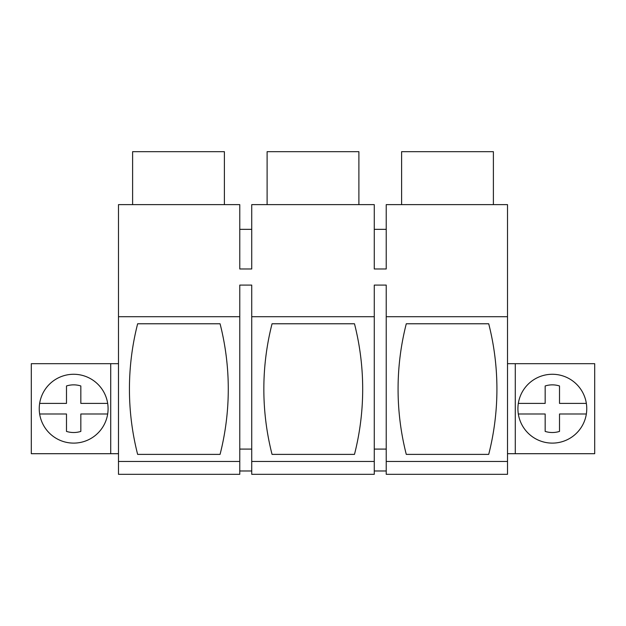 <?xml version="1.0" encoding="UTF-8"?>
<svg xmlns="http://www.w3.org/2000/svg" width="626" height="626" viewBox="0 0 626 626"><rect width="100%" height="100%" fill="white"/><g stroke="black" fill="none" stroke-linecap="round" stroke-linejoin="round"><path stroke-width="0.94" d="M507.506 316.709L507.506 204.632L386.226 204.632L386.226 268.984L374.27 268.984L374.27 204.632L251.73 204.632L251.73 268.984L239.774 268.984L239.774 204.632L118.494 204.632L118.494 316.709L239.774 316.709L239.774 285.088L251.73 285.088L251.73 316.709L374.27 316.709L374.27 285.088L386.226 285.088L386.226 316.709L507.506 316.709L507.506 474.32L386.226 474.32L386.226 461.448L507.506 461.448M118.494 316.709L118.494 474.32L239.774 474.32L239.774 316.709M118.494 461.448L239.774 461.448M220.07 454.382L137.642 454.382A263.875 263.875 0 0 1 137.642 323.775L220.07 323.775A263.875 263.875 0 0 1 220.07 454.382M251.73 316.709L251.73 474.32L374.27 474.32L374.27 316.709M251.73 470.979L239.774 470.979M386.226 470.979L374.27 470.979M110.724 363.683L110.724 453.701L31.3 453.701L31.3 363.683L118.494 363.683M110.724 453.701L118.494 453.701M239.774 449.092L251.73 449.092M239.774 229.343L251.73 229.343M132.61 204.632L132.61 151.68L224.398 151.68L224.398 204.632M90.16 378.487A34.414 34.414 0 0 1 103.869 425.195A34.414 34.414 0 0 1 57.162 438.896A34.414 34.414 0 0 1 43.452 392.189A34.414 34.414 0 0 1 90.16 378.487M386.226 461.448L386.226 316.709M488.71 454.382L406.282 454.382A263.875 263.875 0 0 1 406.282 323.775L488.71 323.775A263.875 263.875 0 0 1 488.71 454.382M515.276 363.683L515.276 453.701L594.7 453.701L594.7 363.683L507.506 363.683M515.276 453.701L507.506 453.701M374.27 449.092L386.226 449.092M401.602 204.632L401.602 151.68L493.39 151.68L493.39 204.632M535.84 378.487A34.414 34.414 0 0 1 582.548 392.189A34.414 34.414 0 0 1 568.838 438.896A34.414 34.414 0 0 1 522.131 425.195A34.414 34.414 0 0 1 535.84 378.487M374.27 229.343L386.226 229.343M251.73 461.448L374.27 461.448M354.48 454.382L272.052 454.382A263.875 263.875 0 0 1 272.052 323.775L354.48 323.775A263.875 263.875 0 0 1 354.48 454.382M267.106 204.632L267.106 151.68L358.894 151.68L358.894 204.632M107.672 413.989L80.832 413.989L80.832 431.416A23.827 23.827 0 0 1 66.489 431.416L66.489 413.989L39.649 413.989M39.649 403.394L66.489 403.394L66.489 385.968A23.827 23.827 0 0 1 80.832 385.968L80.832 403.394L107.672 403.394M518.328 413.989L545.168 413.989L545.168 431.416A23.827 23.827 0 0 0 559.511 431.416L559.511 413.989L586.351 413.989A34.414 34.414 0 0 1 535.84 438.896M518.328 403.394L545.168 403.394L545.168 385.968A23.827 23.827 0 0 1 559.511 385.968L559.511 403.394L586.351 403.394"/></g></svg>
